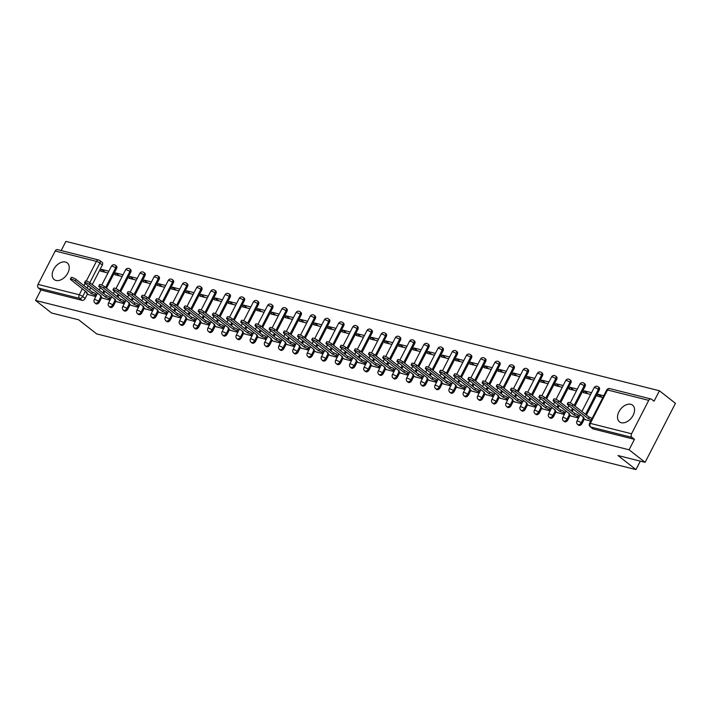 <?xml version="1.0" encoding="UTF-8"?>
<svg xmlns="http://www.w3.org/2000/svg" width="711" height="711" viewBox="0 0 711 711"><rect width="100%" height="100%" fill="white"/><g stroke="black" fill="none" stroke-linecap="round" stroke-linejoin="round"><path stroke-width="1.07" d="M578.576 425.178A2.72 1.786 -51.9 0 0 579.038 425.4A2.72 1.786 -51.9 0 0 582.069 423.498L581.18 422.805A2.72 1.786 128.1 0 1 578.15 424.707A2.72 1.786 128.1 0 1 577.688 424.485L578.576 425.178M564.374 421.605A2.72 1.786 -51.9 0 0 564.836 421.827A2.72 1.786 -51.9 0 0 567.867 419.925L566.987 419.232A2.72 1.786 128.1 0 1 563.947 421.134A2.72 1.786 128.1 0 1 563.485 420.912L564.374 421.605M550.181 418.032A2.72 1.786 -51.9 0 0 550.643 418.255A2.72 1.786 -51.9 0 0 553.673 416.353L552.785 415.659A2.72 1.786 128.1 0 1 549.754 417.561A2.72 1.786 128.1 0 1 549.292 417.339L550.181 418.032M535.978 414.46A2.72 1.786 -51.9 0 0 536.441 414.682A2.72 1.786 -51.9 0 0 539.48 412.78L538.591 412.087A2.72 1.786 128.1 0 1 535.561 413.989A2.72 1.786 128.1 0 1 535.099 413.766L535.978 414.46M521.785 410.887A2.72 1.786 -51.9 0 0 522.247 411.109A2.72 1.786 -51.9 0 0 525.278 409.207L524.398 408.514A2.72 1.786 128.1 0 1 521.359 410.416A2.72 1.786 128.1 0 1 520.896 410.194L521.785 410.887M507.592 407.314A2.72 1.786 -51.9 0 0 508.054 407.536A2.72 1.786 -51.9 0 0 511.085 405.634L510.196 404.941A2.72 1.786 128.1 0 1 507.165 406.843A2.72 1.786 128.1 0 1 506.703 406.621L507.592 407.314M493.39 403.741A2.72 1.786 -51.9 0 0 493.852 403.964A2.72 1.786 -51.9 0 0 496.891 402.062L496.002 401.368A2.72 1.786 128.1 0 1 492.972 403.27A2.72 1.786 128.1 0 1 492.51 403.048L493.39 403.741M479.196 400.169A2.72 1.786 -51.9 0 0 479.658 400.391A2.72 1.786 -51.9 0 0 482.689 398.489L481.8 397.796A2.72 1.786 128.1 0 1 478.77 399.698A2.72 1.786 128.1 0 1 478.307 399.475L479.196 400.169M464.994 396.596A2.72 1.786 -51.9 0 0 465.456 396.818A2.72 1.786 -51.9 0 0 468.496 394.916L467.607 394.223A2.72 1.786 128.1 0 1 464.576 396.125A2.72 1.786 128.1 0 1 464.114 395.903L464.994 396.596M450.801 393.023A2.72 1.786 -51.9 0 0 451.263 393.245A2.72 1.786 -51.9 0 0 454.293 391.343L453.414 390.65A2.72 1.786 128.1 0 1 450.374 392.552A2.72 1.786 128.1 0 1 449.912 392.33L450.801 393.023M436.607 389.45A2.72 1.786 -51.9 0 0 437.069 389.672A2.72 1.786 -51.9 0 0 440.1 387.771L439.211 387.077A2.72 1.786 128.1 0 1 436.181 388.979A2.72 1.786 128.1 0 1 435.719 388.757L436.607 389.45M422.405 385.877A2.72 1.786 -51.9 0 0 422.867 386.1A2.72 1.786 -51.9 0 0 425.907 384.198L425.018 383.505A2.72 1.786 128.1 0 1 421.987 385.406A2.72 1.786 128.1 0 1 421.525 385.184L422.405 385.877M408.212 382.305A2.72 1.786 -51.9 0 0 408.674 382.527A2.72 1.786 -51.9 0 0 411.705 380.625L410.825 379.932A2.72 1.786 128.1 0 1 407.785 381.834A2.72 1.786 128.1 0 1 407.323 381.611L408.212 382.305M394.01 378.732A2.72 1.786 -51.9 0 0 394.472 378.954A2.72 1.786 -51.9 0 0 397.511 377.052L396.622 376.359A2.72 1.786 128.1 0 1 393.592 378.261A2.72 1.786 128.1 0 1 393.13 378.039L394.01 378.732M379.816 375.159A2.72 1.786 -51.9 0 0 380.278 375.381A2.72 1.786 -51.9 0 0 383.309 373.479L382.429 372.786A2.72 1.786 128.1 0 1 379.39 374.688A2.72 1.786 128.1 0 1 378.927 374.466L379.816 375.159M365.623 371.586A2.72 1.786 -51.9 0 0 366.085 371.809A2.72 1.786 -51.9 0 0 369.116 369.907L368.227 369.213A2.72 1.786 128.1 0 1 365.196 371.115A2.72 1.786 128.1 0 1 364.734 370.893L365.623 371.586M351.421 368.014A2.72 1.786 -51.9 0 0 351.883 368.236A2.72 1.786 -51.9 0 0 354.922 366.334L354.034 365.641A2.72 1.786 128.1 0 1 351.003 367.543A2.72 1.786 128.1 0 1 350.541 367.32L351.421 368.014M337.227 364.441A2.72 1.786 -51.9 0 0 337.689 364.663A2.72 1.786 -51.9 0 0 340.72 362.761L339.84 362.068A2.72 1.786 128.1 0 1 336.801 363.97A2.72 1.786 128.1 0 1 336.339 363.748L337.227 364.441M323.025 360.868A2.72 1.786 -51.9 0 0 323.487 361.09A2.72 1.786 -51.9 0 0 326.527 359.188L325.638 358.495A2.72 1.786 128.1 0 1 322.607 360.397A2.72 1.786 128.1 0 1 322.145 360.175L323.025 360.868M308.832 357.295A2.72 1.786 -51.9 0 0 309.294 357.517A2.72 1.786 -51.9 0 0 312.325 355.616L311.445 354.922A2.72 1.786 128.1 0 1 308.405 356.824A2.72 1.786 128.1 0 1 307.943 356.602L308.832 357.295M294.638 353.723A2.72 1.786 -51.9 0 0 295.101 353.954A2.72 1.786 -51.9 0 0 298.131 352.043L297.242 351.35A2.72 1.786 128.1 0 1 294.212 353.251A2.72 1.786 128.1 0 1 293.75 353.029L294.638 353.723M280.436 350.15A2.72 1.786 -51.9 0 0 280.898 350.381A2.72 1.786 -51.9 0 0 283.938 348.47L283.049 347.777A2.72 1.786 128.1 0 1 280.018 349.679A2.72 1.786 128.1 0 1 279.556 349.457L280.436 350.15M266.243 346.577A2.72 1.786 -51.9 0 0 266.705 346.808A2.72 1.786 -51.9 0 0 269.736 344.897L268.856 344.204A2.72 1.786 128.1 0 1 265.816 346.106A2.72 1.786 128.1 0 1 265.354 345.884L266.243 346.577M252.05 343.004A2.72 1.786 -51.9 0 0 252.512 343.235A2.72 1.786 -51.9 0 0 255.542 341.324L254.654 340.631A2.72 1.786 128.1 0 1 251.623 342.533A2.72 1.786 128.1 0 1 251.161 342.311L252.05 343.004M237.847 339.431A2.72 1.786 -51.9 0 0 238.309 339.662A2.72 1.786 -51.9 0 0 241.34 337.752L240.46 337.058A2.72 1.786 128.1 0 1 237.421 338.96A2.72 1.786 128.1 0 1 236.959 338.738L237.847 339.431M223.654 335.859A2.72 1.786 -51.9 0 0 224.116 336.09A2.72 1.786 -51.9 0 0 227.147 334.179L226.258 333.486A2.72 1.786 128.1 0 1 223.227 335.388A2.72 1.786 128.1 0 1 222.765 335.165L223.654 335.859M209.452 332.286A2.72 1.786 -51.9 0 0 209.914 332.517A2.72 1.786 -51.9 0 0 212.953 330.606L212.065 329.913A2.72 1.786 128.1 0 1 209.034 331.824A2.72 1.786 128.1 0 1 208.572 331.593L209.452 332.286M195.258 328.713A2.72 1.786 -51.9 0 0 195.721 328.944A2.72 1.786 -51.9 0 0 198.751 327.033L197.871 326.34A2.72 1.786 128.1 0 1 194.832 328.251A2.72 1.786 128.1 0 1 194.37 328.02L195.258 328.713M181.065 325.14A2.72 1.786 -51.9 0 0 181.527 325.371A2.72 1.786 -51.9 0 0 184.558 323.461L183.669 322.767A2.72 1.786 128.1 0 1 180.638 324.678A2.72 1.786 128.1 0 1 180.176 324.447L181.065 325.14M166.863 321.576A2.72 1.786 -51.9 0 0 167.325 321.799A2.72 1.786 -51.9 0 0 170.364 319.888L169.476 319.195A2.72 1.786 128.1 0 1 166.445 321.105A2.72 1.786 128.1 0 1 165.983 320.874L166.863 321.576M152.669 318.004A2.72 1.786 -51.9 0 0 153.132 318.226A2.72 1.786 -51.9 0 0 156.162 316.315L155.274 315.622A2.72 1.786 128.1 0 1 152.243 317.533A2.72 1.786 128.1 0 1 151.781 317.302L152.669 318.004M138.467 314.431A2.72 1.786 -51.9 0 0 138.929 314.653A2.72 1.786 -51.9 0 0 141.969 312.751L141.08 312.049A2.72 1.786 128.1 0 1 138.05 313.96A2.72 1.786 128.1 0 1 137.587 313.729L138.467 314.431M124.274 310.858A2.72 1.786 -51.9 0 0 124.736 311.08A2.72 1.786 -51.9 0 0 127.767 309.178L126.887 308.476A2.72 1.786 128.1 0 1 123.847 310.387A2.72 1.786 128.1 0 1 123.385 310.156L124.274 310.858M110.081 307.285A2.72 1.786 -51.9 0 0 110.543 307.507A2.72 1.786 -51.9 0 0 113.573 305.606L112.685 304.903A2.72 1.786 128.1 0 1 109.654 306.814A2.72 1.786 128.1 0 1 109.192 306.583L110.081 307.285M95.878 303.713A2.72 1.786 -51.9 0 0 96.341 303.935A2.72 1.786 -51.9 0 0 99.38 302.033L98.491 301.331A2.72 1.786 128.1 0 1 95.461 303.242A2.72 1.786 128.1 0 1 94.998 303.01L95.878 303.713M65.456 262.039A10.594 6.968 -51.9 0 0 54.365 268.171A10.594 6.968 -51.9 0 0 54.187 279.583A10.594 6.968 -51.9 0 0 55.982 280.454A10.594 6.968 -51.9 0 0 67.074 274.322A10.594 6.968 -51.9 0 0 67.252 262.91A10.594 6.968 -51.9 0 0 65.456 262.039M630.781 404.301A10.594 6.968 -51.9 0 0 619.69 410.443A10.594 6.968 -51.9 0 0 619.512 421.854A10.594 6.968 -51.9 0 0 621.307 422.725A10.594 6.968 -51.9 0 0 632.399 416.584A10.594 6.968 -51.9 0 0 632.577 405.172A10.594 6.968 -51.9 0 0 630.781 404.301M645.108 462.354L617.992 455.529L635.945 469.607L96.652 333.886L78.69 319.817L51.574 312.991L35.55 300.433L629.084 449.796L645.108 462.354L675.45 403.315L659.426 390.766L65.892 241.393L61.182 250.556M659.426 390.766L654.058 401.208L651.56 399.253A2.72 1.964 104.1 0 0 651.009 398.987A2.72 1.964 104.1 0 0 648.734 400.355L631.564 433.772A2.72 1.964 104.1 0 0 631.963 437.389L590.734 427.018A2.72 1.786 128.1 0 1 590.272 426.796L592.77 428.751A2.72 1.786 128.1 0 0 593.232 428.973L590.734 427.018A2.72 1.964 104.1 0 1 590.334 423.392L631.564 433.772M629.084 449.796L634.452 439.345L631.963 437.389M99.247 260.262A2.72 1.786 128.1 0 1 99.709 260.493L102.206 262.448A2.72 1.786 128.1 0 1 102.348 265.043L92.297 284.604M90.688 287.733L89.533 289.99M87.542 293.856L85.178 298.46L82.68 296.496A2.72 1.786 128.1 0 1 79.65 298.407L38.421 288.026A2.72 1.964 -75.9 0 1 38.03 284.409L55.2 250.992A2.72 1.964 -75.9 0 1 57.475 249.614L98.696 259.995A2.72 1.964 -75.9 0 0 96.429 261.364L55.2 250.992M38.421 288.026L40.918 289.981L35.55 300.433M123.056 274.784L115.671 272.926L119.43 275.868M115.671 272.926L114.755 274.695L122.15 276.552M102.695 298.176L110.009 300.175M137.259 278.356L129.864 276.499L133.624 279.441M129.864 276.499L128.958 278.268L136.343 280.125M116.888 301.748L124.212 303.748M151.452 281.929L144.066 280.072L147.826 283.014M144.066 280.072L143.151 281.84L150.545 283.698M131.082 305.321L138.405 307.321M165.645 285.502L158.26 283.645L162.019 286.586M158.26 283.645L157.353 285.413L164.739 287.271M145.284 308.894L152.598 310.894M179.847 289.075L172.453 287.217L176.212 290.159M172.453 287.217L171.547 288.986L178.932 290.843M159.477 312.467L166.801 314.466M194.041 292.648L186.655 290.79L190.415 293.732M186.655 290.79L185.74 292.559L193.134 294.416M173.68 316.04L180.994 318.03M208.243 296.22L200.849 294.363L204.608 297.305M200.849 294.363L199.942 296.132L207.328 297.989M187.873 319.612L195.196 321.603M222.436 299.793L215.051 297.936L218.81 300.877M215.051 297.936L214.135 299.704L221.53 301.562M202.066 323.185L209.389 325.176M236.63 303.366L229.244 301.508L233.004 304.45M229.244 301.508L228.338 303.277L235.723 305.135M216.268 326.758L223.583 328.749M250.832 306.939L243.438 305.081L247.197 308.023M243.438 305.081L242.531 306.85L249.917 308.707M230.462 330.331L237.785 332.321M265.025 310.511L257.64 308.654L261.399 311.596M257.64 308.654L256.724 310.423L264.119 312.28M244.664 333.903L251.978 335.894M279.219 314.084L271.833 312.227L275.592 315.169M271.833 312.227L270.927 313.995L278.312 315.853M258.857 337.476L266.181 339.467M293.421 317.657L286.026 315.8L289.795 318.741M286.026 315.8L285.12 317.568L292.505 319.426M273.051 341.049L280.374 343.04M307.614 321.23L300.229 319.372L303.988 322.314M300.229 319.372L299.313 321.141L306.708 322.998M287.253 344.622L294.567 346.613M321.816 324.803L314.422 322.945L318.181 325.887M314.422 322.945L313.515 324.714L320.901 326.571M301.446 348.194L308.77 350.185M336.01 328.375L328.624 326.518L332.384 329.46M328.624 326.518L327.709 328.286L335.103 330.144M315.648 351.767L322.963 353.758M350.203 331.948L342.818 330.091L346.577 333.032M342.818 330.091L341.911 331.859L349.297 333.717M329.842 355.34L337.156 357.331M364.405 335.521L357.011 333.663L360.77 336.605M357.011 333.663L356.104 335.432L363.49 337.29M344.035 358.913L351.358 360.904M378.599 339.094L371.213 337.236L374.973 340.178M371.213 337.236L370.298 339.005L377.692 340.862M358.237 362.486L365.552 364.476M392.801 342.666L385.406 340.809L389.166 343.751M385.406 340.809L384.5 342.578L391.885 344.435M372.431 366.058L379.754 368.049M406.994 346.239L399.609 344.382L403.368 347.324M399.609 344.382L398.693 346.15L406.088 348.008M386.624 369.631L393.947 371.622M421.188 349.812L413.802 347.955L417.561 350.896M413.802 347.955L412.895 349.723L420.281 351.581M400.826 373.204L408.141 375.195M435.39 353.385L427.995 351.527L431.755 354.469M427.995 351.527L427.089 353.296L434.474 355.153M415.02 376.777L422.343 378.767M449.583 356.958L442.198 355.1L445.957 358.042M442.198 355.1L441.282 356.869L448.677 358.726M429.222 380.349L436.536 382.34M463.785 360.53L456.391 358.673L460.15 361.615M456.391 358.673L455.484 360.441L462.87 362.299M443.415 383.922L450.738 385.913M477.979 364.103L470.593 362.246L474.353 365.187M470.593 362.246L469.678 364.014L477.072 365.872M457.608 387.495L464.932 389.486M492.172 367.676L484.786 365.818L488.546 368.76M484.786 365.818L483.88 367.587L491.265 369.444M471.811 391.068L479.125 393.059M506.374 371.249L498.98 369.391L502.739 372.333M498.98 369.391L498.073 371.16L505.459 373.017M486.004 394.641L493.327 396.631M520.568 374.821L513.182 372.964L516.941 375.906M513.182 372.964L512.267 374.733L519.661 376.59M500.206 398.213L507.521 400.204M534.77 378.394L527.375 376.537L531.135 379.478M527.375 376.537L526.469 378.305L533.854 380.163M514.4 401.786L521.723 403.777M548.963 381.967L541.578 380.109L545.337 383.051M541.578 380.109L540.662 381.878L548.057 383.736M528.593 405.359L535.916 407.35M563.156 385.54L555.771 383.682L559.53 386.624M555.771 383.682L554.856 385.451L562.25 387.308M542.795 408.932L550.11 410.922M577.359 389.113L569.964 387.255L573.724 390.197M569.964 387.255L569.058 389.024L576.443 390.881M556.989 412.504L564.312 414.495M591.552 392.685L584.166 390.819L587.926 393.77M584.166 390.819L583.251 392.596L590.645 394.454M571.191 416.077L578.505 418.068M603.746 395.751L598.36 394.392L602.119 397.342M598.36 394.392L597.453 396.169L602.839 397.52M585.384 419.65L590.699 421.134M599.24 390.081L598.351 389.388A2.72 1.786 128.1 0 0 598.209 386.793L599.097 387.486A2.72 1.786 -51.9 0 1 599.24 390.081L586.415 415.037M584.433 418.903L582.069 423.498M585.046 386.508L584.158 385.815A2.72 1.786 128.1 0 0 584.015 383.22L584.895 383.913A2.72 1.786 -51.9 0 1 585.046 386.508L574.986 406.079M573.386 409.198L572.222 411.465M570.231 415.331L567.867 419.925M570.844 382.936L569.964 382.242A2.72 1.786 128.1 0 0 569.813 379.647L570.702 380.341A2.72 1.786 -51.9 0 1 570.844 382.936L560.792 402.506M559.184 405.625L558.019 407.892M556.038 411.758L553.673 416.353M556.651 379.363L555.762 378.67A2.72 1.786 128.1 0 0 555.62 376.075L556.509 376.768A2.72 1.786 -51.9 0 1 556.651 379.363L546.59 398.933M544.99 402.053L543.826 404.319M541.844 408.185L539.48 412.78M542.457 375.79L541.569 375.097A2.72 1.786 128.1 0 0 541.427 372.502L542.306 373.195A2.72 1.786 -51.9 0 1 542.457 375.79L532.397 395.36M530.788 398.48L529.633 400.746M527.642 404.612L525.278 409.207M528.255 372.217L527.366 371.524A2.72 1.786 128.1 0 0 527.224 368.929L528.113 369.622A2.72 1.786 -51.9 0 1 528.255 372.217L518.203 391.788M516.595 394.907L515.431 397.173M513.449 401.04L511.085 405.634M514.062 368.645L513.173 367.951A2.72 1.786 128.1 0 0 513.031 365.356L513.92 366.049A2.72 1.786 -51.9 0 1 514.062 368.645L504.001 388.215M502.401 391.334L501.237 393.601M499.246 397.467L496.891 402.062M499.86 365.072L498.98 364.379A2.72 1.786 128.1 0 0 498.829 361.783L499.717 362.477A2.72 1.786 -51.9 0 1 499.86 365.072L489.808 384.642M488.199 387.762L487.044 390.028M485.053 393.894L482.689 398.489M485.666 361.499L484.778 360.806A2.72 1.786 128.1 0 0 484.635 358.211L485.524 358.904A2.72 1.786 -51.9 0 1 485.666 361.499L475.606 381.069M474.006 384.189L472.842 386.455M470.86 390.321L468.496 394.916M471.473 357.926L470.584 357.233A2.72 1.786 128.1 0 0 470.442 354.638L471.322 355.331A2.72 1.786 -51.9 0 1 471.473 357.926L461.412 377.497M459.813 380.616L458.648 382.882M456.658 386.748L454.293 391.343M457.271 354.354L456.391 353.66A2.72 1.786 128.1 0 0 456.24 351.065L457.129 351.758A2.72 1.786 -51.9 0 1 457.271 354.354L447.219 373.924M445.61 377.043L444.446 379.31M442.464 383.176L440.1 387.771M443.077 350.781L442.189 350.088A2.72 1.786 128.1 0 0 442.046 347.492L442.935 348.186A2.72 1.786 -51.9 0 1 443.077 350.781L433.017 370.351M431.417 373.471L430.253 375.737M428.262 379.603L425.907 384.198M428.875 347.208L427.995 346.515A2.72 1.786 128.1 0 0 427.853 343.92L428.733 344.613A2.72 1.786 -51.9 0 1 428.875 347.208L418.823 366.778M417.215 369.898L416.059 372.164M414.069 376.03L411.705 380.625M414.682 343.635L413.793 342.942A2.72 1.786 128.1 0 0 413.651 340.347L414.54 341.04A2.72 1.786 -51.9 0 1 414.682 343.635L404.63 363.205M403.021 366.325L401.857 368.591M399.875 372.457L397.511 377.052M400.489 340.062L399.6 339.369A2.72 1.786 128.1 0 0 399.458 336.774L400.337 337.467A2.72 1.786 -51.9 0 1 400.489 340.062L390.428 359.633M388.828 362.752L387.664 365.019M385.673 368.885L383.309 373.479M386.286 336.49L385.406 335.796A2.72 1.786 128.1 0 0 385.255 333.201L386.144 333.894A2.72 1.786 -51.9 0 1 386.286 336.49L376.235 356.06M374.626 359.188L373.462 361.446M371.48 365.312L369.116 369.907M372.093 332.926L371.204 332.224A2.72 1.786 128.1 0 0 371.062 329.628L371.951 330.322A2.72 1.786 -51.9 0 1 372.093 332.926L362.032 352.487M360.433 355.616L359.268 357.873M357.286 361.739L354.922 366.334M357.891 329.353L357.011 328.651A2.72 1.786 128.1 0 0 356.869 326.056L357.749 326.749A2.72 1.786 -51.9 0 1 357.891 329.353L347.839 348.914M346.23 352.043L345.075 354.3M343.084 358.166L340.72 362.761M343.697 325.78L342.809 325.078A2.72 1.786 128.1 0 0 342.666 322.483L343.555 323.176A2.72 1.786 -51.9 0 1 343.697 325.78L333.646 345.342M332.037 348.47L330.873 350.727M328.891 354.593L326.527 359.188M329.504 322.207L328.615 321.505A2.72 1.786 128.1 0 0 328.473 318.91L329.353 319.603A2.72 1.786 -51.9 0 1 329.504 322.207L319.443 341.769M317.844 344.897L316.679 347.155M314.689 351.021L312.325 355.616M315.302 318.635L314.422 317.933A2.72 1.786 128.1 0 0 314.271 315.337L315.16 316.031A2.72 1.786 -51.9 0 1 315.302 318.635L305.25 338.196M303.641 341.324L302.477 343.582M300.495 347.448L298.131 352.043M301.109 315.062L300.22 314.36A2.72 1.786 128.1 0 0 300.078 311.765L300.966 312.458A2.72 1.786 -51.9 0 1 301.109 315.062L291.048 334.623M289.448 337.752L288.284 340.009M286.302 343.875L283.938 348.47M286.915 311.489L286.026 310.796A2.72 1.786 128.1 0 0 285.884 308.192L286.764 308.885A2.72 1.786 -51.9 0 1 286.915 311.489L276.855 331.05M275.246 334.179L274.091 336.436M272.1 340.302L269.736 344.897M272.713 307.916L271.824 307.223A2.72 1.786 128.1 0 0 271.682 304.619L272.571 305.321A2.72 1.786 -51.9 0 1 272.713 307.916L262.661 327.478M261.053 330.606L259.888 332.864M257.906 336.73L255.542 341.324M258.52 304.344L257.631 303.65A2.72 1.786 128.1 0 0 257.489 301.046L258.369 301.748A2.72 1.786 -51.9 0 1 258.52 304.344L248.459 323.905M246.859 327.033L245.695 329.291M243.704 333.157L241.34 337.752M244.317 300.771L243.438 300.078A2.72 1.786 128.1 0 0 243.286 297.474L244.175 298.176A2.72 1.786 -51.9 0 1 244.317 300.771L234.266 320.332M232.657 323.461L231.493 325.718M229.511 329.584L227.147 334.179M230.124 297.198L229.235 296.505A2.72 1.786 128.1 0 0 229.093 293.901L229.982 294.603A2.72 1.786 -51.9 0 1 230.124 297.198L220.063 316.759M218.464 319.888L217.299 322.145M215.317 326.011L212.953 330.606M215.931 293.625L215.042 292.932A2.72 1.786 128.1 0 0 214.9 290.328L215.78 291.03A2.72 1.786 -51.9 0 1 215.931 293.625L205.87 313.187M204.261 316.315L203.106 318.572M201.115 322.439L198.751 327.033M201.728 290.052L200.849 289.359A2.72 1.786 128.1 0 0 200.698 286.755L201.586 287.457A2.72 1.786 -51.9 0 1 201.728 290.052L191.677 309.614M190.068 312.742L188.904 315M186.922 318.866L184.558 323.461M187.535 286.48L186.646 285.786A2.72 1.786 128.1 0 0 186.504 283.182L187.393 283.885A2.72 1.786 -51.9 0 1 187.535 286.48L177.474 306.041M175.875 309.169L174.71 311.427M172.72 315.293L170.364 319.888M173.333 282.907L172.453 282.214A2.72 1.786 128.1 0 0 172.302 279.619L173.191 280.312A2.72 1.786 -51.9 0 1 173.333 282.907L163.281 302.468M161.673 305.597L160.517 307.854M158.526 311.72L156.162 316.315M159.14 279.334L158.251 278.641A2.72 1.786 128.1 0 0 158.109 276.046L158.997 276.739A2.72 1.786 -51.9 0 1 159.14 279.334L149.088 298.896M147.479 302.024L146.315 304.281M144.333 308.147L141.969 312.751M144.946 275.761L144.057 275.068A2.72 1.786 128.1 0 0 143.915 272.473L144.795 273.166A2.72 1.786 -51.9 0 1 144.946 275.761L134.886 295.323M133.286 298.451L132.122 300.709M130.131 304.575L127.767 309.178M130.744 272.189L129.864 271.495A2.72 1.786 128.1 0 0 129.713 268.9L130.602 269.593A2.72 1.786 -51.9 0 1 130.744 272.189L120.692 291.75M119.084 294.878L117.919 297.136M115.937 301.002L113.573 305.606M116.551 268.616L115.662 267.923A2.72 1.786 128.1 0 0 115.52 265.327L116.408 266.021A2.72 1.786 -51.9 0 1 116.551 268.616L106.49 288.177M104.89 291.306L103.726 293.563M101.735 297.429L99.38 302.033M640.291 461.146L635.945 469.607M108.863 271.211L101.469 269.353L105.228 272.304M101.469 269.353L100.562 271.122L107.948 272.988M88.493 294.603L95.816 296.603M634.452 439.345L593.232 428.973M40.918 289.981L82.147 300.362A2.72 1.786 -51.9 0 0 85.178 298.46M96.021 296.194L94.936 295.349A2.72 0.578 -152.8 0 0 91.506 293.625L92.297 292.088A2.72 0.578 27.2 0 1 95.727 293.812L96.812 294.656M91.372 293.59L75.268 280.969A3.12 0.658 -152.8 0 0 72.326 279.334A3.12 0.658 -152.8 0 0 70.398 279.014L71.189 277.486A3.12 0.658 27.2 0 1 73.117 277.797A3.12 0.658 27.2 0 1 76.059 279.441L92.163 292.052M70.398 279.014A3.12 0.658 -152.8 0 0 71.082 279.921L87.053 292.505A2.72 0.578 -152.8 0 0 86.244 292.523A2.72 0.578 -152.8 0 0 86.84 293.305L88.786 294.825M110.223 299.766L109.139 298.922A2.72 0.578 -152.8 0 0 105.708 297.198L106.499 295.66A2.72 0.578 27.2 0 1 109.929 297.385L111.005 298.229M105.575 297.162L89.47 284.542A3.12 0.658 -152.8 0 0 86.529 282.907A3.12 0.658 -152.8 0 0 84.591 282.587L85.382 281.058A3.12 0.658 27.2 0 1 87.311 281.369A3.12 0.658 27.2 0 1 90.253 283.014L106.357 295.625M84.591 282.587A3.12 0.658 -152.8 0 0 85.284 283.493L101.246 296.078A2.72 0.578 -152.8 0 0 100.438 296.096A2.72 0.578 -152.8 0 0 101.042 296.878L102.979 298.398M124.416 303.339L123.332 302.495A2.72 0.578 -152.8 0 0 119.901 300.771L120.692 299.233A2.72 0.578 27.2 0 1 124.123 300.957L125.207 301.802M119.768 300.735L103.664 288.115A3.12 0.658 -152.8 0 0 100.722 286.48A3.12 0.658 -152.8 0 0 98.793 286.16L99.584 284.631A3.12 0.658 27.2 0 1 101.513 284.942A3.12 0.658 27.2 0 1 104.455 286.577L120.559 299.198M98.793 286.16A3.12 0.658 -152.8 0 0 99.478 287.066L115.449 299.651A2.72 0.578 -152.8 0 0 114.64 299.669A2.72 0.578 -152.8 0 0 115.235 300.451L117.173 301.971M138.609 306.912L137.534 306.068A2.72 0.578 -152.8 0 0 134.103 304.344L134.886 302.806A2.72 0.578 27.2 0 1 138.316 304.53L139.4 305.375M133.961 304.308L117.857 291.688A3.12 0.658 -152.8 0 0 114.915 290.052A3.12 0.658 -152.8 0 0 112.987 289.733L113.778 288.204A3.12 0.658 27.2 0 1 115.706 288.515A3.12 0.658 27.2 0 1 118.648 290.15L134.752 302.77M112.987 289.733A3.12 0.658 -152.8 0 0 113.671 290.639L129.642 303.224A2.72 0.578 -152.8 0 0 128.833 303.242A2.72 0.578 -152.8 0 0 129.429 304.024L131.375 305.543M152.812 310.485L151.727 309.64A2.72 0.578 -152.8 0 0 148.297 307.916L149.088 306.379A2.72 0.578 27.2 0 1 152.518 308.103L153.603 308.947M148.164 307.881L132.059 295.261A3.12 0.658 -152.8 0 0 129.118 293.625A3.12 0.658 -152.8 0 0 127.189 293.305L127.971 291.777A3.12 0.658 27.2 0 1 129.909 292.088A3.12 0.658 27.2 0 1 132.841 293.723L148.946 306.343M127.189 293.305A3.12 0.658 -152.8 0 0 127.873 294.212L143.835 306.796A2.72 0.578 -152.8 0 0 143.035 306.814A2.72 0.578 -152.8 0 0 143.631 307.596L145.568 309.116M167.005 314.058L165.921 313.213A2.72 0.578 -152.8 0 0 162.49 311.489L163.281 309.952A2.72 0.578 27.2 0 1 166.712 311.676L167.796 312.52M162.357 311.454L146.253 298.833A3.12 0.658 -152.8 0 0 143.311 297.189A3.12 0.658 -152.8 0 0 141.382 296.878L142.173 295.349A3.12 0.658 27.2 0 1 144.102 295.66A3.12 0.658 27.2 0 1 147.044 297.296L163.148 309.916M141.382 296.878A3.12 0.658 -152.8 0 0 142.067 297.785L158.038 310.369A2.72 0.578 -152.8 0 0 157.229 310.387A2.72 0.578 -152.8 0 0 157.824 311.169L159.771 312.689M181.207 317.63L180.123 316.786A2.72 0.578 -152.8 0 0 176.692 315.062L177.483 313.524A2.72 0.578 27.2 0 1 180.914 315.249L181.989 316.093M176.55 315.026L160.446 302.406A3.12 0.658 -152.8 0 0 157.513 300.762A3.12 0.658 -152.8 0 0 155.576 300.451L156.367 298.913A3.12 0.658 27.2 0 1 158.295 299.233A3.12 0.658 27.2 0 1 161.237 300.869L177.341 313.489M155.576 300.451A3.12 0.658 -152.8 0 0 156.26 301.357L172.231 313.942A2.72 0.578 -152.8 0 0 171.422 313.96A2.72 0.578 -152.8 0 0 172.018 314.742L173.964 316.262M195.401 321.203L194.316 320.35A2.72 0.578 -152.8 0 0 190.886 318.635L191.677 317.097A2.72 0.578 27.2 0 1 195.107 318.821L196.192 319.666M190.752 318.599L174.648 305.979A3.12 0.658 -152.8 0 0 171.707 304.335A3.12 0.658 -152.8 0 0 169.778 304.024L170.569 302.486A3.12 0.658 27.2 0 1 172.497 302.806A3.12 0.658 27.2 0 1 175.439 304.441L191.543 317.062M169.778 304.024A3.12 0.658 -152.8 0 0 170.462 304.93L186.424 317.515A2.72 0.578 -152.8 0 0 185.624 317.533A2.72 0.578 -152.8 0 0 186.22 318.315L188.157 319.834M209.594 324.776L208.519 323.923A2.72 0.578 -152.8 0 0 205.088 322.207L205.87 320.67A2.72 0.578 27.2 0 1 209.301 322.394L210.385 323.238M204.946 322.172L188.842 309.552A3.12 0.658 -152.8 0 0 185.9 307.907A3.12 0.658 -152.8 0 0 183.971 307.596L184.762 306.059A3.12 0.658 27.2 0 1 186.691 306.379A3.12 0.658 27.2 0 1 189.633 308.014L205.737 320.634M183.971 307.596A3.12 0.658 -152.8 0 0 184.656 308.503L200.626 321.088A2.72 0.578 -152.8 0 0 199.818 321.105A2.72 0.578 -152.8 0 0 200.413 321.887L202.359 323.407M223.796 328.349L222.712 327.495A2.72 0.578 -152.8 0 0 219.281 325.78L220.072 324.243A2.72 0.578 27.2 0 1 223.503 325.967L224.587 326.811M219.148 325.745L203.044 313.124A3.12 0.658 -152.8 0 0 200.102 311.48A3.12 0.658 -152.8 0 0 198.173 311.169L198.956 309.632A3.12 0.658 27.2 0 1 200.893 309.952A3.12 0.658 27.2 0 1 203.826 311.587L219.93 324.207M198.173 311.169A3.12 0.658 -152.8 0 0 198.858 312.076L214.82 324.66A2.72 0.578 -152.8 0 0 214.02 324.678A2.72 0.578 -152.8 0 0 214.615 325.46L216.553 326.98M237.989 331.921L236.905 331.068A2.72 0.578 -152.8 0 0 233.475 329.353L234.266 327.815A2.72 0.578 27.2 0 1 237.696 329.54L238.78 330.384M233.341 329.317L217.237 316.697A3.12 0.658 -152.8 0 0 214.295 315.053A3.12 0.658 -152.8 0 0 212.367 314.742L213.158 313.204A3.12 0.658 27.2 0 1 215.086 313.524A3.12 0.658 27.2 0 1 218.028 315.16L234.132 327.78M212.367 314.742A3.12 0.658 -152.8 0 0 213.051 315.648L229.022 328.233A2.72 0.578 -152.8 0 0 228.213 328.251A2.72 0.578 -152.8 0 0 228.809 329.033L230.746 330.553M252.192 335.494L251.107 334.641A2.72 0.578 -152.8 0 0 247.677 332.926L248.468 331.388A2.72 0.578 27.2 0 1 251.898 333.112L252.974 333.957M247.535 332.89L231.43 320.27A3.12 0.658 -152.8 0 0 228.498 318.626A3.12 0.658 -152.8 0 0 226.56 318.315L227.351 316.777A3.12 0.658 27.2 0 1 229.28 317.097A3.12 0.658 27.2 0 1 232.221 318.732L248.326 331.353M226.56 318.315A3.12 0.658 -152.8 0 0 227.244 319.221L243.215 331.806A2.72 0.578 -152.8 0 0 242.407 331.824A2.72 0.578 -152.8 0 0 243.002 332.606L244.948 334.126M266.385 339.067L265.301 338.214A2.72 0.578 -152.8 0 0 261.87 336.499L262.661 334.961A2.72 0.578 27.2 0 1 266.092 336.685L267.176 337.529M261.737 336.463L245.633 323.843A3.12 0.658 -152.8 0 0 242.691 322.199A3.12 0.658 -152.8 0 0 240.762 321.887L241.544 320.35A3.12 0.658 27.2 0 1 243.482 320.67A3.12 0.658 27.2 0 1 246.424 322.305L262.528 334.925M240.762 321.887A3.12 0.658 -152.8 0 0 241.447 322.794L257.409 335.379A2.72 0.578 -152.8 0 0 256.609 335.396A2.72 0.578 -152.8 0 0 257.204 336.179L259.142 337.698M280.578 342.64L279.503 341.787A2.72 0.578 -152.8 0 0 276.072 340.071L276.855 338.534A2.72 0.578 27.2 0 1 280.285 340.258L281.369 341.102M275.93 340.036L259.826 327.416A3.12 0.658 -152.8 0 0 256.884 325.771A3.12 0.658 -152.8 0 0 254.956 325.46L255.747 323.923A3.12 0.658 27.2 0 1 257.675 324.243A3.12 0.658 27.2 0 1 260.617 325.878L276.721 338.498M254.956 325.46A3.12 0.658 -152.8 0 0 255.64 326.358L271.611 338.951A2.72 0.578 -152.8 0 0 270.802 338.969A2.72 0.578 -152.8 0 0 271.398 339.751L273.344 341.271M294.781 346.213L293.696 345.359A2.72 0.578 -152.8 0 0 290.266 343.644L291.057 342.107A2.72 0.578 27.2 0 1 294.487 343.831L295.563 344.675M290.132 343.609L274.028 330.988A3.12 0.658 -152.8 0 0 271.087 329.344A3.12 0.658 -152.8 0 0 269.149 329.033L269.94 327.495A3.12 0.658 27.2 0 1 271.878 327.815A3.12 0.658 27.2 0 1 274.81 329.451L290.915 342.071M269.149 329.033A3.12 0.658 -152.8 0 0 269.842 329.931L285.804 342.524A2.72 0.578 -152.8 0 0 285.004 342.542A2.72 0.578 -152.8 0 0 285.6 343.324L287.537 344.844M308.974 349.785L307.89 348.932A2.72 0.578 -152.8 0 0 304.459 347.217L305.25 345.679A2.72 0.578 27.2 0 1 308.681 347.403L309.765 348.248M304.326 347.181L288.222 334.561A3.12 0.658 -152.8 0 0 285.28 332.917A3.12 0.658 -152.8 0 0 283.351 332.606L284.142 331.068A3.12 0.658 27.2 0 1 286.071 331.388A3.12 0.658 27.2 0 1 289.013 333.024L305.117 345.644M283.351 332.606A3.12 0.658 -152.8 0 0 284.036 333.503L300.006 346.097A2.72 0.578 -152.8 0 0 299.198 346.115A2.72 0.578 -152.8 0 0 299.793 346.897L301.731 348.417M323.167 353.358L322.092 352.505A2.72 0.578 -152.8 0 0 318.661 350.79L319.443 349.252A2.72 0.578 27.2 0 1 322.874 350.976L323.958 351.821M318.519 350.754L302.415 338.134A3.12 0.658 -152.8 0 0 299.482 336.49A3.12 0.658 -152.8 0 0 297.545 336.179L298.336 334.641A3.12 0.658 27.2 0 1 300.264 334.961A3.12 0.658 27.2 0 1 303.206 336.596L319.31 349.217M297.545 336.179A3.12 0.658 -152.8 0 0 298.229 337.076L314.2 349.67A2.72 0.578 -152.8 0 0 313.391 349.688A2.72 0.578 -152.8 0 0 313.986 350.47L315.933 351.989M337.37 356.931L336.285 356.078A2.72 0.578 -152.8 0 0 332.855 354.362L333.646 352.825A2.72 0.578 27.2 0 1 337.076 354.549L338.16 355.393M332.721 354.327L316.617 341.707A3.12 0.658 -152.8 0 0 313.675 340.062A3.12 0.658 -152.8 0 0 311.747 339.751L312.529 338.214A3.12 0.658 27.2 0 1 314.466 338.534A3.12 0.658 27.2 0 1 317.408 340.169L333.512 352.789M311.747 339.751A3.12 0.658 -152.8 0 0 312.431 340.649L328.393 353.243A2.72 0.578 -152.8 0 0 327.593 353.26A2.72 0.578 -152.8 0 0 328.189 354.042L330.126 355.562M351.563 360.504L350.479 359.65A2.72 0.578 -152.8 0 0 347.057 357.935L347.839 356.398A2.72 0.578 27.2 0 1 351.27 358.122L352.354 358.966M346.915 357.9L330.811 345.279A3.12 0.658 -152.8 0 0 327.869 343.635A3.12 0.658 -152.8 0 0 325.94 343.324L326.731 341.787A3.12 0.658 27.2 0 1 328.66 342.107A3.12 0.658 27.2 0 1 331.602 343.742L347.706 356.362M325.94 343.324A3.12 0.658 -152.8 0 0 326.625 344.222L342.595 356.815A2.72 0.578 -152.8 0 0 341.787 356.833A2.72 0.578 -152.8 0 0 342.382 357.615L344.328 359.135M365.765 364.076L364.681 363.223A2.72 0.578 -152.8 0 0 361.25 361.508L362.041 359.97A2.72 0.578 27.2 0 1 365.472 361.695L366.547 362.539M361.117 361.472L345.013 348.852A3.12 0.658 -152.8 0 0 342.071 347.208A3.12 0.658 -152.8 0 0 340.134 346.897L340.925 345.359A3.12 0.658 27.2 0 1 342.853 345.679A3.12 0.658 27.2 0 1 345.795 347.315L361.899 359.935M340.134 346.897A3.12 0.658 -152.8 0 0 340.827 347.795L356.789 360.388A2.72 0.578 -152.8 0 0 355.989 360.406A2.72 0.578 -152.8 0 0 356.584 361.188L358.522 362.708M379.958 367.649L378.874 366.796A2.72 0.578 -152.8 0 0 375.444 365.081L376.235 363.543A2.72 0.578 27.2 0 1 379.665 365.267L380.749 366.112M375.31 365.045L359.206 352.425A3.12 0.658 -152.8 0 0 356.264 350.781A3.12 0.658 -152.8 0 0 354.336 350.47L355.127 348.932A3.12 0.658 27.2 0 1 357.055 349.252A3.12 0.658 27.2 0 1 359.997 350.887L376.101 363.508M354.336 350.47A3.12 0.658 -152.8 0 0 355.02 351.367L370.991 363.961A2.72 0.578 -152.8 0 0 370.182 363.979A2.72 0.578 -152.8 0 0 370.778 364.761L372.715 366.281M394.152 371.222L393.076 370.369A2.72 0.578 -152.8 0 0 389.646 368.654L390.428 367.116A2.72 0.578 27.2 0 1 393.858 368.84L394.943 369.684M389.504 368.618L373.399 355.998A3.12 0.658 -152.8 0 0 370.458 354.354A3.12 0.658 -152.8 0 0 368.529 354.042L369.32 352.505A3.12 0.658 27.2 0 1 371.249 352.825A3.12 0.658 27.2 0 1 374.19 354.46L390.295 367.08M368.529 354.042A3.12 0.658 -152.8 0 0 369.213 354.94L385.184 367.525A2.72 0.578 -152.8 0 0 384.375 367.551A2.72 0.578 -152.8 0 0 384.971 368.334L386.917 369.853M408.354 374.795L407.27 373.942A2.72 0.578 -152.8 0 0 403.839 372.226L404.63 370.689A2.72 0.578 27.2 0 1 408.061 372.413L409.145 373.257M403.706 372.191L387.602 359.57A3.12 0.658 -152.8 0 0 384.66 357.926A3.12 0.658 -152.8 0 0 382.731 357.615L383.513 356.078A3.12 0.658 27.2 0 1 385.451 356.398A3.12 0.658 27.2 0 1 388.393 358.033L404.488 370.653M382.731 357.615A3.12 0.658 -152.8 0 0 383.416 358.513L399.378 371.098A2.72 0.578 -152.8 0 0 398.578 371.124A2.72 0.578 -152.8 0 0 399.173 371.906L401.111 373.426M422.547 378.368L421.463 377.514A2.72 0.578 -152.8 0 0 418.032 375.799L418.823 374.262A2.72 0.578 27.2 0 1 422.254 375.986L423.338 376.83M417.899 375.764L401.795 363.143A3.12 0.658 -152.8 0 0 398.853 361.499A3.12 0.658 -152.8 0 0 396.925 361.188L397.716 359.65A3.12 0.658 27.2 0 1 399.644 359.97A3.12 0.658 27.2 0 1 402.586 361.606L418.69 374.226M396.925 361.188A3.12 0.658 -152.8 0 0 397.609 362.086L413.58 374.67A2.72 0.578 -152.8 0 0 412.771 374.697A2.72 0.578 -152.8 0 0 413.367 375.479L415.313 376.999M436.75 381.94L435.665 381.087A2.72 0.578 -152.8 0 0 432.235 379.372L433.026 377.834A2.72 0.578 27.2 0 1 436.456 379.558L437.532 380.403M432.092 379.336L415.997 366.716A3.12 0.658 -152.8 0 0 413.055 365.072A3.12 0.658 -152.8 0 0 411.118 364.761L411.909 363.223A3.12 0.658 27.2 0 1 413.838 363.543A3.12 0.658 27.2 0 1 416.779 365.178L432.883 377.799M411.118 364.761A3.12 0.658 -152.8 0 0 411.802 365.658L427.773 378.243A2.72 0.578 -152.8 0 0 426.964 378.27A2.72 0.578 -152.8 0 0 427.569 379.052L429.506 380.572M450.943 385.513L449.859 384.66A2.72 0.578 -152.8 0 0 446.428 382.945L447.219 381.407A2.72 0.578 27.2 0 1 450.65 383.131L451.734 383.976M446.295 382.909L430.191 370.289A3.12 0.658 -152.8 0 0 427.249 368.645A3.12 0.658 -152.8 0 0 425.32 368.334L426.111 366.796A3.12 0.658 27.2 0 1 428.04 367.107A3.12 0.658 27.2 0 1 430.982 368.751L447.086 381.372M425.32 368.334A3.12 0.658 -152.8 0 0 426.005 369.231L441.966 381.816A2.72 0.578 -152.8 0 0 441.167 381.843A2.72 0.578 -152.8 0 0 441.762 382.625L443.7 384.144M465.136 389.086L464.061 388.233A2.72 0.578 -152.8 0 0 460.63 386.517L461.412 384.98A2.72 0.578 27.2 0 1 464.843 386.704L465.927 387.548M460.488 386.482L444.384 373.862A3.12 0.658 -152.8 0 0 441.442 372.217A3.12 0.658 -152.8 0 0 439.514 371.906L440.305 370.369A3.12 0.658 27.2 0 1 442.233 370.68A3.12 0.658 27.2 0 1 445.175 372.324L461.279 384.944M439.514 371.906A3.12 0.658 -152.8 0 0 440.198 372.804L456.169 385.389A2.72 0.578 -152.8 0 0 455.36 385.415A2.72 0.578 -152.8 0 0 455.955 386.197L457.902 387.717M479.338 392.659L478.254 391.805A2.72 0.578 -152.8 0 0 474.824 390.09L475.615 388.553A2.72 0.578 27.2 0 1 479.045 390.268L480.129 391.121M474.69 390.055L458.586 377.434A3.12 0.658 -152.8 0 0 455.644 375.79A3.12 0.658 -152.8 0 0 453.716 375.479L454.498 373.942A3.12 0.658 27.2 0 1 456.435 374.253A3.12 0.658 27.2 0 1 459.368 375.897L475.472 388.517M453.716 375.479A3.12 0.658 -152.8 0 0 454.4 376.377L470.362 388.961A2.72 0.578 -152.8 0 0 469.562 388.988A2.72 0.578 -152.8 0 0 470.158 389.77L472.095 391.29M493.532 396.231L492.447 395.378A2.72 0.578 -152.8 0 0 489.017 393.663L489.808 392.125A2.72 0.578 27.2 0 1 493.238 393.841L494.323 394.694M488.884 393.627L472.779 381.007A3.12 0.658 -152.8 0 0 469.838 379.363A3.12 0.658 -152.8 0 0 467.909 379.052L468.7 377.514A3.12 0.658 27.2 0 1 470.629 377.825A3.12 0.658 27.2 0 1 473.57 379.47L489.675 392.09M467.909 379.052A3.12 0.658 -152.8 0 0 468.593 379.95L484.564 392.534A2.72 0.578 -152.8 0 0 483.756 392.561A2.72 0.578 -152.8 0 0 484.351 393.343L486.297 394.863M507.734 399.804L506.65 398.951A2.72 0.578 -152.8 0 0 503.219 397.236L504.01 395.698A2.72 0.578 27.2 0 1 507.441 397.413L508.516 398.267M503.077 397.2L486.973 384.58A3.12 0.658 -152.8 0 0 484.04 382.936A3.12 0.658 -152.8 0 0 482.102 382.625L482.893 381.087A3.12 0.658 27.2 0 1 484.822 381.398A3.12 0.658 27.2 0 1 487.764 383.042L503.868 395.663M482.102 382.625A3.12 0.658 -152.8 0 0 482.787 383.522L498.758 396.107A2.72 0.578 -152.8 0 0 497.949 396.134A2.72 0.578 -152.8 0 0 498.544 396.916L500.491 398.436M521.927 403.377L520.843 402.524A2.72 0.578 -152.8 0 0 517.412 400.808L518.203 399.271A2.72 0.578 27.2 0 1 521.634 400.986L522.718 401.839M517.279 400.773L501.175 388.153A3.12 0.658 -152.8 0 0 498.233 386.508A3.12 0.658 -152.8 0 0 496.305 386.197L497.087 384.66A3.12 0.658 27.2 0 1 499.024 384.971A3.12 0.658 27.2 0 1 501.966 386.615L518.07 399.235M496.305 386.197A3.12 0.658 -152.8 0 0 496.989 387.095L512.951 399.68A2.72 0.578 -152.8 0 0 512.151 399.706A2.72 0.578 -152.8 0 0 512.747 400.489L514.684 402.008M536.121 406.95L535.045 406.097A2.72 0.578 -152.8 0 0 531.615 404.381L532.397 402.844A2.72 0.578 27.2 0 1 535.827 404.559L536.912 405.412M531.472 404.346L515.368 391.725A3.12 0.658 -152.8 0 0 512.427 390.081A3.12 0.658 -152.8 0 0 510.498 389.77L511.289 388.233A3.12 0.658 27.2 0 1 513.218 388.544A3.12 0.658 27.2 0 1 516.159 390.188L532.263 402.808M510.498 389.77A3.12 0.658 -152.8 0 0 511.182 390.668L527.153 403.253A2.72 0.578 -152.8 0 0 526.344 403.279A2.72 0.578 -152.8 0 0 526.94 404.061L528.886 405.581M550.323 410.523L549.239 409.669A2.72 0.578 -152.8 0 0 545.808 407.954L546.599 406.416A2.72 0.578 27.2 0 1 550.03 408.132L551.114 408.985M545.675 407.918L529.571 395.298A3.12 0.658 -152.8 0 0 526.629 393.654A3.12 0.658 -152.8 0 0 524.7 393.343L525.482 391.805A3.12 0.658 27.2 0 1 527.42 392.117A3.12 0.658 27.2 0 1 530.353 393.761L546.457 406.381M524.7 393.343A3.12 0.658 -152.8 0 0 525.385 394.241L541.347 406.825A2.72 0.578 -152.8 0 0 540.547 406.852A2.72 0.578 -152.8 0 0 541.142 407.634L543.08 409.154M564.516 414.095L563.432 413.242A2.72 0.578 -152.8 0 0 560.001 411.527L560.792 409.989A2.72 0.578 27.2 0 1 564.223 411.705L565.307 412.558M559.868 411.491L543.764 398.871A3.12 0.658 -152.8 0 0 540.822 397.227A3.12 0.658 -152.8 0 0 538.894 396.916L539.685 395.378A3.12 0.658 27.2 0 1 541.613 395.689A3.12 0.658 27.2 0 1 544.555 397.333L560.659 409.954M538.894 396.916A3.12 0.658 -152.8 0 0 539.578 397.813L555.549 410.398A2.72 0.578 -152.8 0 0 554.74 410.425A2.72 0.578 -152.8 0 0 555.335 411.207L557.273 412.727M578.718 417.668L577.634 416.815A2.72 0.578 -152.8 0 0 574.204 415.1L574.995 413.562A2.72 0.578 27.2 0 1 578.425 415.277L579.501 416.131M574.061 415.064L557.957 402.444A3.12 0.658 -152.8 0 0 555.024 400.8A3.12 0.658 -152.8 0 0 553.087 400.489L553.878 398.951A3.12 0.658 27.2 0 1 555.806 399.262A3.12 0.658 27.2 0 1 558.748 400.906L574.852 413.526M553.087 400.489A3.12 0.658 -152.8 0 0 553.771 401.386L569.742 413.971A2.72 0.578 -152.8 0 0 568.933 413.998A2.72 0.578 -152.8 0 0 569.529 414.78L571.475 416.299M591.285 420.005A2.72 0.578 -152.8 0 0 588.397 418.672L589.188 417.135A2.72 0.578 27.2 0 1 592.076 418.468M588.264 418.637L572.159 406.017A3.12 0.658 -152.8 0 0 569.218 404.372A3.12 0.658 -152.8 0 0 567.289 404.061L568.071 402.524A3.12 0.658 27.2 0 1 570.009 402.835A3.12 0.658 27.2 0 1 572.95 404.479L589.055 417.099M567.289 404.061A3.12 0.658 -152.8 0 0 567.973 404.959L583.935 417.544A2.72 0.578 -152.8 0 0 583.136 417.57A2.72 0.578 -152.8 0 0 583.731 418.352L585.668 419.872M648.734 400.355L607.514 389.984L590.334 423.392A2.72 0.578 -152.8 0 0 589.535 423.418A2.72 2.72 0 0 0 590.272 426.796M102.348 265.043L99.86 263.088L89.79 282.676M88.2 285.778L87.035 288.035M85.427 291.163L82.68 296.496A2.72 0.578 27.2 0 0 79.25 294.781L82.352 288.746M83.96 285.626L85.124 283.36M86.315 281.032L96.429 261.364A2.72 0.578 27.2 0 1 99.86 263.088A2.72 1.786 128.1 0 0 99.709 260.493A2.72 2.72 0 0 0 98.696 259.995M38.03 284.409L79.25 294.781A2.72 1.964 104.1 0 0 79.65 298.407L82.147 300.362M598.209 386.793A2.72 2.72 0 0 0 594.12 387.691A2.72 0.578 -152.8 0 1 594.92 387.673A2.72 0.578 -152.8 0 1 598.351 389.388L585.535 414.344M583.544 418.201L581.18 422.805A2.72 0.578 -152.8 0 0 577.75 421.081A2.72 0.578 27.2 0 0 576.95 421.108A2.72 2.72 0 0 0 577.688 424.485M584.015 383.22A2.72 2.72 0 0 0 579.918 384.118A2.72 0.578 -152.8 0 1 580.727 384.1A2.72 0.578 -152.8 0 1 584.158 385.815L574.106 405.386M572.497 408.505L571.333 410.771M569.351 414.629L566.987 419.232A2.72 0.578 -152.8 0 0 563.556 417.508A2.72 0.578 27.2 0 0 562.748 417.535A2.72 2.72 0 0 0 563.485 420.912M569.813 379.647A2.72 2.72 0 0 0 565.725 380.545A2.72 0.578 -152.8 0 1 566.534 380.527A2.72 0.578 -152.8 0 1 569.964 382.242L559.904 401.813M558.304 404.932L557.14 407.199M555.158 411.056L552.785 415.659A2.72 0.578 -152.8 0 0 549.354 413.935A2.72 0.578 27.2 0 0 548.554 413.962A2.72 2.72 0 0 0 549.292 417.339M555.62 376.075A2.72 2.72 0 0 0 551.532 376.972A2.72 0.578 -152.8 0 1 552.331 376.954A2.72 0.578 -152.8 0 1 555.762 378.67L545.71 398.24M544.102 401.36L542.937 403.626M540.955 407.483L538.591 412.087A2.72 0.578 -152.8 0 0 535.161 410.363A2.72 0.578 27.2 0 0 534.352 410.389A2.72 2.72 0 0 0 535.099 413.766M541.427 372.502A2.72 2.72 0 0 0 537.329 373.399A2.72 0.578 -152.8 0 1 538.138 373.382A2.72 0.578 -152.8 0 1 541.569 375.097L531.508 394.667M529.908 397.787L528.744 400.053M526.762 403.91L524.398 408.514A2.72 0.578 -152.8 0 0 520.967 406.79A2.72 0.578 27.2 0 0 520.159 406.816A2.72 2.72 0 0 0 520.896 410.194M527.224 368.929A2.72 2.72 0 0 0 523.136 369.827A2.72 0.578 -152.8 0 1 523.945 369.809A2.72 0.578 -152.8 0 1 527.366 371.524L517.315 391.094M515.706 394.214L514.551 396.48M512.56 400.337L510.196 404.941A2.72 0.578 -152.8 0 0 506.765 403.217A2.72 0.578 27.2 0 0 505.965 403.244A2.72 2.72 0 0 0 506.703 406.621M513.031 365.356A2.72 2.72 0 0 0 508.934 366.254A2.72 0.578 -152.8 0 1 509.743 366.236A2.72 0.578 -152.8 0 1 513.173 367.951L503.121 387.522M501.513 390.641L500.348 392.907M498.367 396.765L496.002 401.368A2.72 0.578 -152.8 0 0 492.572 399.644A2.72 0.578 27.2 0 0 491.763 399.671A2.72 2.72 0 0 0 492.51 403.048M498.829 361.783A2.72 2.72 0 0 0 494.74 362.681A2.72 0.578 -152.8 0 1 495.549 362.663A2.72 0.578 -152.8 0 1 498.98 364.379L488.919 383.949M487.319 387.068L486.155 389.335M484.173 393.192L481.8 397.796A2.72 0.578 -152.8 0 0 478.37 396.08A2.72 0.578 27.2 0 0 477.57 396.098A2.72 2.72 0 0 0 478.307 399.475M484.635 358.211A2.72 2.72 0 0 0 480.547 359.108A2.72 0.578 -152.8 0 1 481.347 359.091A2.72 0.578 -152.8 0 1 484.778 360.806L474.726 380.376M473.117 383.496L471.953 385.762M469.971 389.619L467.607 394.223A2.72 0.578 -152.8 0 0 464.176 392.508A2.72 0.578 27.2 0 0 463.368 392.525A2.72 2.72 0 0 0 464.114 395.903M470.442 354.638A2.72 2.72 0 0 0 466.345 355.536A2.72 0.578 -152.8 0 1 467.154 355.518A2.72 0.578 -152.8 0 1 470.584 357.233L460.524 376.803M458.924 379.923L457.76 382.189M455.778 386.046L453.414 390.65A2.72 0.578 -152.8 0 0 449.983 388.935A2.72 0.578 27.2 0 0 449.174 388.953A2.72 2.72 0 0 0 449.912 392.33M456.24 351.065A2.72 2.72 0 0 0 452.152 351.963A2.72 0.578 -152.8 0 1 452.96 351.945A2.72 0.578 -152.8 0 1 456.391 353.66L446.33 373.231M444.722 376.35L443.566 378.616M441.575 382.474L439.211 387.077A2.72 0.578 -152.8 0 0 435.781 385.362A2.72 0.578 27.2 0 0 434.981 385.38A2.72 2.72 0 0 0 435.719 388.757M442.046 347.492A2.72 2.72 0 0 0 437.958 348.39A2.72 0.578 -152.8 0 1 438.758 348.372A2.72 0.578 -152.8 0 1 442.189 350.088L432.137 369.658M430.528 372.777L429.364 375.044M427.382 378.901L425.018 383.505A2.72 0.578 -152.8 0 0 421.587 381.789A2.72 0.578 27.2 0 0 420.779 381.807A2.72 2.72 0 0 0 421.525 385.184M427.853 343.92A2.72 2.72 0 0 0 423.756 344.817A2.72 0.578 -152.8 0 1 424.565 344.799A2.72 0.578 -152.8 0 1 427.995 346.515L417.935 366.085M416.335 369.205L415.171 371.471M413.189 375.328L410.825 379.932A2.72 0.578 -152.8 0 0 407.394 378.216A2.72 0.578 27.2 0 0 406.585 378.234A2.72 2.72 0 0 0 407.323 381.611M413.651 340.347A2.72 2.72 0 0 0 409.563 341.244A2.72 0.578 -152.8 0 1 410.363 341.227A2.72 0.578 -152.8 0 1 413.793 342.942L403.741 362.512M402.133 365.632L400.977 367.898M398.987 371.755L396.622 376.359A2.72 0.578 -152.8 0 0 393.192 374.644A2.72 0.578 27.2 0 0 392.383 374.661A2.72 2.72 0 0 0 393.13 378.039M399.458 336.774A2.72 2.72 0 0 0 395.36 337.672A2.72 0.578 -152.8 0 1 396.169 337.654A2.72 0.578 -152.8 0 1 399.6 339.369L389.539 358.939M387.939 362.059L386.775 364.325M384.793 368.182L382.429 372.786A2.72 0.578 -152.8 0 0 378.999 371.071A2.72 0.578 27.2 0 0 378.19 371.089A2.72 2.72 0 0 0 378.927 374.466M385.255 333.201A2.72 2.72 0 0 0 381.167 334.099A2.72 0.578 -152.8 0 1 381.976 334.081A2.72 0.578 -152.8 0 1 385.406 335.796L375.346 355.367M373.746 358.486L372.582 360.753M370.6 364.61L368.227 369.213A2.72 0.578 -152.8 0 0 364.796 367.498A2.72 0.578 27.2 0 0 363.996 367.516A2.72 2.72 0 0 0 364.734 370.893M371.062 329.628A2.72 2.72 0 0 0 366.974 330.526A2.72 0.578 -152.8 0 1 367.774 330.508A2.72 0.578 -152.8 0 1 371.204 332.224L361.152 351.794M359.544 354.913L358.38 357.18M356.398 361.037L354.034 365.641A2.72 0.578 -152.8 0 0 350.603 363.925A2.72 0.578 27.2 0 0 349.794 363.943A2.72 2.72 0 0 0 350.541 367.32M356.869 326.056A2.72 2.72 0 0 0 352.772 326.953A2.72 0.578 -152.8 0 1 353.58 326.936A2.72 0.578 -152.8 0 1 357.011 328.651L346.95 348.221M345.35 351.341L344.186 353.607M342.204 357.464L339.84 362.068A2.72 0.578 -152.8 0 0 336.41 360.353A2.72 0.578 27.2 0 0 335.601 360.37A2.72 2.72 0 0 0 336.339 363.748M342.666 322.483A2.72 2.72 0 0 0 338.578 323.381A2.72 0.578 -152.8 0 1 339.378 323.363A2.72 0.578 -152.8 0 1 342.809 325.078L332.757 344.648M331.148 347.768L329.993 350.034M328.002 353.891L325.638 358.495A2.72 0.578 -152.8 0 0 322.207 356.78A2.72 0.578 27.2 0 0 321.408 356.798A2.72 2.72 0 0 0 322.145 360.175M328.473 318.91A2.72 2.72 0 0 0 324.376 319.808A2.72 0.578 -152.8 0 1 325.185 319.79A2.72 0.578 -152.8 0 1 328.615 321.505L318.564 341.076M316.955 344.195L315.791 346.461M313.809 350.319L311.445 354.922A2.72 0.578 -152.8 0 0 308.014 353.207A2.72 0.578 27.2 0 0 307.205 353.225A2.72 2.72 0 0 0 307.943 356.602M314.271 315.337A2.72 2.72 0 0 0 310.183 316.235A2.72 0.578 -152.8 0 1 310.991 316.217A2.72 0.578 -152.8 0 1 314.422 317.933L304.361 337.503M302.762 340.622L301.597 342.889M299.615 346.746L297.242 351.35A2.72 0.578 -152.8 0 0 293.812 349.634A2.72 0.578 27.2 0 0 293.012 349.652A2.72 2.72 0 0 0 293.75 353.029M300.078 311.765A2.72 2.72 0 0 0 295.989 312.662A2.72 0.578 -152.8 0 1 296.789 312.644A2.72 0.578 -152.8 0 1 300.22 314.36L290.168 333.93M288.559 337.058L287.395 339.316M285.413 343.173L283.049 347.777A2.72 0.578 -152.8 0 0 279.619 346.061A2.72 0.578 27.2 0 0 278.81 346.079A2.72 2.72 0 0 0 279.556 349.457M285.884 308.192A2.72 2.72 0 0 0 281.787 309.089A2.72 0.578 -152.8 0 1 282.596 309.072A2.72 0.578 -152.8 0 1 286.026 310.796L275.966 330.357M274.366 333.486L273.202 335.743M271.22 339.6L268.856 344.204A2.72 0.578 -152.8 0 0 265.425 342.489A2.72 0.578 27.2 0 0 264.616 342.506A2.72 2.72 0 0 0 265.354 345.884M271.682 304.619A2.72 2.72 0 0 0 267.594 305.517A2.72 0.578 -152.8 0 1 268.394 305.499A2.72 0.578 -152.8 0 1 271.824 307.223L261.772 326.784M260.164 329.913L259.008 332.17M257.018 336.027L254.654 340.631A2.72 0.578 -152.8 0 0 251.223 338.916A2.72 0.578 27.2 0 0 250.423 338.934A2.72 2.72 0 0 0 251.161 342.311M257.489 301.046A2.72 2.72 0 0 0 253.392 301.944A2.72 0.578 -152.8 0 1 254.2 301.926A2.72 0.578 -152.8 0 1 257.631 303.65L247.579 323.212M245.97 326.34L244.806 328.598M242.824 332.455L240.46 337.058A2.72 0.578 -152.8 0 0 237.03 335.343A2.72 0.578 27.2 0 0 236.221 335.361A2.72 2.72 0 0 0 236.959 338.738M243.286 297.474A2.72 2.72 0 0 0 239.198 298.371A2.72 0.578 -152.8 0 1 240.007 298.353A2.72 0.578 -152.8 0 1 243.438 300.078L233.377 319.639M231.777 322.767L230.613 325.025M228.631 328.882L226.258 333.486A2.72 0.578 -152.8 0 0 222.827 331.77A2.72 0.578 27.2 0 0 222.028 331.788A2.72 2.72 0 0 0 222.765 335.165M229.093 293.901A2.72 2.72 0 0 0 225.005 294.798A2.72 0.578 -152.8 0 1 225.805 294.781A2.72 0.578 -152.8 0 1 229.235 296.505L219.184 316.066M217.575 319.195L216.411 321.452M214.429 325.309L212.065 329.913A2.72 0.578 -152.8 0 0 208.634 328.198A2.72 0.578 27.2 0 0 207.825 328.215A2.72 2.72 0 0 0 208.572 331.593M214.9 290.328A2.72 2.72 0 0 0 210.803 291.226A2.72 0.578 -152.8 0 1 211.611 291.208A2.72 0.578 -152.8 0 1 215.042 292.932L204.981 312.493M203.382 315.622L202.217 317.879M200.235 321.736L197.871 326.34A2.72 0.578 -152.8 0 0 194.441 324.625A2.72 0.578 27.2 0 0 193.632 324.643A2.72 2.72 0 0 0 194.37 328.02M200.698 286.755A2.72 2.72 0 0 0 196.609 287.653A2.72 0.578 -152.8 0 1 197.418 287.635A2.72 0.578 -152.8 0 1 200.849 289.359L190.788 308.921M189.179 312.049L188.024 314.306M186.033 318.164L183.669 322.767A2.72 0.578 -152.8 0 0 180.239 321.052A2.72 0.578 27.2 0 0 179.439 321.07A2.72 2.72 0 0 0 180.176 324.447M186.504 283.182A2.72 2.72 0 0 0 182.407 284.08A2.72 0.578 -152.8 0 1 183.216 284.062A2.72 0.578 -152.8 0 1 186.646 285.786L176.595 305.348M174.986 308.476L173.822 310.734M171.84 314.591L169.476 319.195A2.72 0.578 -152.8 0 0 166.045 317.479A2.72 0.578 27.2 0 0 165.236 317.497A2.72 2.72 0 0 0 165.983 320.874M172.302 279.619A2.72 2.72 0 0 0 168.214 280.507A2.72 0.578 -152.8 0 1 169.022 280.49A2.72 0.578 -152.8 0 1 172.453 282.214L162.392 301.775M160.793 304.903L159.628 307.161M157.646 311.018L155.274 315.622A2.72 0.578 -152.8 0 0 151.843 313.906A2.72 0.578 27.2 0 0 151.043 313.924A2.72 2.72 0 0 0 151.781 317.302M158.109 276.046A2.72 2.72 0 0 0 154.02 276.935A2.72 0.578 -152.8 0 1 154.82 276.917A2.72 0.578 -152.8 0 1 158.251 278.641L148.199 298.202M146.59 301.331L145.426 303.588M143.444 307.445L141.08 312.049A2.72 0.578 -152.8 0 0 137.65 310.334A2.72 0.578 27.2 0 0 136.841 310.351A2.72 2.72 0 0 0 137.587 313.729M143.915 272.473A2.72 2.72 0 0 0 139.818 273.362A2.72 0.578 -152.8 0 1 140.627 273.344A2.72 0.578 -152.8 0 1 144.057 275.068L133.997 294.63M132.397 297.758L131.233 300.015M129.251 303.873L126.887 308.476A2.72 0.578 -152.8 0 0 123.456 306.761A2.72 0.578 27.2 0 0 122.648 306.779A2.72 2.72 0 0 0 123.385 310.156M129.713 268.9A2.72 2.72 0 0 0 125.625 269.789A2.72 0.578 -152.8 0 1 126.434 269.771A2.72 0.578 -152.8 0 1 129.864 271.495L119.804 291.057M118.195 294.185L117.039 296.443M115.058 300.3L112.685 304.903A2.72 0.578 -152.8 0 0 109.254 303.188A2.72 0.578 27.2 0 0 108.454 303.206A2.72 2.72 0 0 0 109.192 306.583M115.52 265.327A2.72 2.72 0 0 0 111.431 266.216A2.72 0.578 -152.8 0 1 112.231 266.198A2.72 0.578 -152.8 0 1 115.662 267.923L105.61 287.484M104.002 290.612L102.837 292.87M100.855 296.727L98.491 301.331A2.72 0.578 -152.8 0 0 95.061 299.615A2.72 0.578 27.2 0 0 94.252 299.633A2.72 2.72 0 0 0 94.998 303.01M606.705 390.001A2.72 0.578 -152.8 0 1 607.514 389.984A2.72 1.964 -75.9 0 1 609.78 388.606A2.72 2.72 0 0 0 606.705 390.001L589.535 423.418M91.506 293.625L92.297 292.088M94.936 295.349L95.727 293.812M75.268 280.969L76.059 279.441M105.708 297.198L106.499 295.66M109.139 298.922L109.929 297.385M89.47 284.542L90.253 283.014M119.901 300.771L120.692 299.233M123.332 302.495L124.123 300.957M103.664 288.115L104.455 286.577M134.103 304.344L134.886 302.806M137.534 306.068L138.316 304.53M117.857 291.688L118.648 290.15M148.297 307.916L149.088 306.379M151.727 309.64L152.518 308.103M132.059 295.261L132.841 293.723M162.49 311.489L163.281 309.952M165.921 313.213L166.712 311.676M146.253 298.833L147.044 297.296M176.692 315.062L177.483 313.524M180.123 316.786L180.914 315.249M160.446 302.406L161.237 300.869M190.886 318.635L191.677 317.097M194.316 320.35L195.107 318.821M174.648 305.979L175.439 304.441M205.088 322.207L205.87 320.67M208.519 323.923L209.301 322.394M188.842 309.552L189.633 308.014M219.281 325.78L220.072 324.243M222.712 327.495L223.503 325.967M203.044 313.124L203.826 311.587M233.475 329.353L234.266 327.815M236.905 331.068L237.696 329.54M217.237 316.697L218.028 315.16M247.677 332.926L248.468 331.388M251.107 334.641L251.898 333.112M231.43 320.27L232.221 318.732M261.87 336.499L262.661 334.961M265.301 338.214L266.092 336.685M245.633 323.843L246.424 322.305M276.072 340.071L276.855 338.534M279.503 341.787L280.285 340.258M259.826 327.416L260.617 325.878M290.266 343.644L291.057 342.107M293.696 345.359L294.487 343.831M274.028 330.988L274.81 329.451M304.459 347.217L305.25 345.679M307.89 348.932L308.681 347.403M288.222 334.561L289.013 333.024M318.661 350.79L319.443 349.252M322.092 352.505L322.874 350.976M302.415 338.134L303.206 336.596M332.855 354.362L333.646 352.825M336.285 356.078L337.076 354.549M316.617 341.707L317.408 340.169M347.057 357.935L347.839 356.398M350.479 359.65L351.27 358.122M330.811 345.279L331.602 343.742M361.25 361.508L362.041 359.97M364.681 363.223L365.472 361.695M345.013 348.852L345.795 347.315M375.444 365.081L376.235 363.543M378.874 366.796L379.665 365.267M359.206 352.425L359.997 350.887M389.646 368.654L390.428 367.116M393.076 370.369L393.858 368.84M373.399 355.998L374.19 354.46M403.839 372.226L404.63 370.689M407.27 373.942L408.061 372.413M387.602 359.57L388.393 358.033M418.032 375.799L418.823 374.262M421.463 377.514L422.254 375.986M401.795 363.143L402.586 361.606M432.235 379.372L433.026 377.834M435.665 381.087L436.456 379.558M415.997 366.716L416.779 365.178M446.428 382.945L447.219 381.407M449.859 384.66L450.65 383.131M430.191 370.289L430.982 368.751M460.63 386.517L461.412 384.98M464.061 388.233L464.843 386.704M444.384 373.862L445.175 372.324M474.824 390.09L475.615 388.553M478.254 391.805L479.045 390.268M458.586 377.434L459.368 375.897M489.017 393.663L489.808 392.125M492.447 395.378L493.238 393.841M472.779 381.007L473.57 379.47M503.219 397.236L504.01 395.698M506.65 398.951L507.441 397.413M486.973 384.58L487.764 383.042M517.412 400.808L518.203 399.271M520.843 402.524L521.634 400.986M501.175 388.153L501.966 386.615M531.615 404.381L532.397 402.844M535.045 406.097L535.827 404.559M515.368 391.725L516.159 390.188M545.808 407.954L546.599 406.416M549.239 409.669L550.03 408.132M529.571 395.298L530.353 393.761M560.001 411.527L560.792 409.989M563.432 413.242L564.223 411.705M543.764 398.871L544.555 397.333M574.204 415.1L574.995 413.562M577.634 416.815L578.425 415.277M557.957 402.444L558.748 400.906M588.397 418.672L589.188 417.135M572.159 406.017L572.95 404.479M94.252 299.633L97.594 293.136M99.193 290.017L100.358 287.759M101.753 285.04L111.431 266.216M108.454 303.206L111.787 296.709M113.396 293.59L114.56 291.323M115.955 288.613L125.625 269.789M122.648 306.779L125.989 300.282M127.589 297.162L128.753 294.896M130.149 292.185L139.818 273.362M136.841 310.351L140.183 303.855M141.791 300.735L142.947 298.469M144.342 295.758L154.02 276.935M151.043 313.924L154.376 307.428M155.985 304.308L157.149 302.042M158.544 299.331L168.214 280.507M165.236 317.497L168.578 311M170.178 307.881L171.342 305.614M172.737 302.904L182.407 284.08M179.439 321.07L182.771 314.573M184.38 311.454L185.544 309.187M186.94 306.477L196.609 287.653M193.632 324.643L196.974 318.146M198.573 315.026L199.738 312.76M201.133 310.049L210.803 291.226M207.825 328.215L211.167 321.719M212.776 318.599L213.931 316.333M215.326 313.622L225.005 294.798M222.028 331.788L225.36 325.291M226.969 322.172L228.133 319.906M229.529 317.195L239.198 298.371M236.221 335.361L239.563 328.864M241.162 325.745L242.327 323.478M243.722 320.768L253.392 301.944M250.423 338.934L253.756 332.437M255.365 329.317L256.529 327.051M257.915 324.34L267.594 305.517M264.616 342.506L267.958 336.01M269.558 332.89L270.722 330.624M272.117 327.913L281.787 309.089M278.81 346.079L282.151 339.582M283.76 336.463L284.915 334.197M286.311 331.486L295.989 312.662M293.012 349.652L296.345 343.155M297.953 340.036L299.118 337.769M300.513 335.059L310.183 316.235M307.205 353.225L310.547 346.728M312.147 343.609L313.311 341.342M314.706 338.632L324.376 319.808M321.408 356.798L324.74 350.301M326.349 347.181L327.504 344.915M328.9 342.204L338.578 323.381M335.601 360.37L338.943 353.874M340.542 350.754L341.707 348.488M343.102 345.777L352.772 326.953M349.794 363.943L353.136 357.446M354.736 354.327L355.9 352.061M357.295 349.35L366.974 330.526M363.996 367.516L367.329 361.019M368.938 357.9L370.102 355.633M371.498 352.923L381.167 334.099M378.19 371.089L381.531 364.592M383.131 361.472L384.296 359.206M385.691 356.495L395.36 337.672M392.383 374.661L395.725 368.165M397.333 365.045L398.489 362.779M399.884 360.068L409.563 341.244M406.585 378.234L409.918 371.737M411.527 368.618L412.691 366.352M414.086 363.641L423.756 344.817M420.779 381.807L424.12 375.31M425.72 372.191L426.884 369.924M428.28 367.214L437.958 348.39M434.981 385.38L438.314 378.883M439.922 375.764L441.087 373.497M442.482 370.786L452.152 351.963M449.174 388.953L452.516 382.456M454.116 379.336L455.28 377.07M456.675 374.359L466.345 355.536M463.368 392.525L466.709 386.029M468.318 382.909L469.473 380.643M470.869 377.932L480.547 359.108M477.57 396.098L480.903 389.601M482.511 386.482L483.676 384.216M485.071 381.505L494.74 362.681M491.763 399.671L495.105 393.174M496.705 390.055L497.869 387.788M499.264 385.078L508.934 366.254M505.965 403.244L509.298 396.747M510.907 393.627L512.071 391.361M513.458 388.65L523.136 369.827M520.159 406.816L523.5 400.32M525.1 397.2L526.264 394.934M527.66 392.223L537.329 373.399M534.352 410.389L537.694 403.892M539.302 400.773L540.458 398.507M541.853 395.796L551.532 376.972M548.554 413.962L551.887 407.465M553.496 404.346L554.66 402.079M556.055 399.369L565.725 380.545M562.748 417.535L566.089 411.038M567.689 407.91L568.853 405.652M570.249 402.941L579.918 384.118M576.95 421.108L580.283 414.611M581.891 411.482L594.12 387.691M651.009 398.987L609.78 388.606M86.244 292.523L86.511 292.008M100.438 296.096L100.704 295.58M114.64 299.669L114.906 299.153M128.833 303.242L129.1 302.726M143.035 306.814L143.302 306.299M157.229 310.387L157.495 309.872M171.422 313.96L171.689 313.444M185.624 317.533L185.891 317.017M199.818 321.105L200.084 320.59M214.02 324.678L214.278 324.163M228.213 328.251L228.48 327.735M242.407 331.824L242.673 331.308M256.609 335.396L256.875 334.881M270.802 338.969L271.069 338.454M285.004 342.542L285.262 342.027M299.198 346.115L299.464 345.599M313.391 349.688L313.658 349.172M327.593 353.26L327.86 352.745M341.787 356.833L342.053 356.318M355.989 360.406L356.247 359.89M370.182 363.979L370.449 363.463M384.375 367.551L384.642 367.036M398.578 371.124L398.844 370.609M412.771 374.697L413.038 374.182M426.964 378.27L427.231 377.754M441.167 381.843L441.433 381.327M455.36 385.415L455.627 384.9M469.562 388.988L469.82 388.473M483.756 392.561L484.022 392.045M497.949 396.134L498.215 395.618M512.151 399.706L512.418 399.191M526.344 403.279L526.611 402.764M540.547 406.852L540.804 406.337M554.74 410.425L555.007 409.9M568.933 413.998L569.2 413.473M583.136 417.57L583.402 417.046"/></g></svg>
